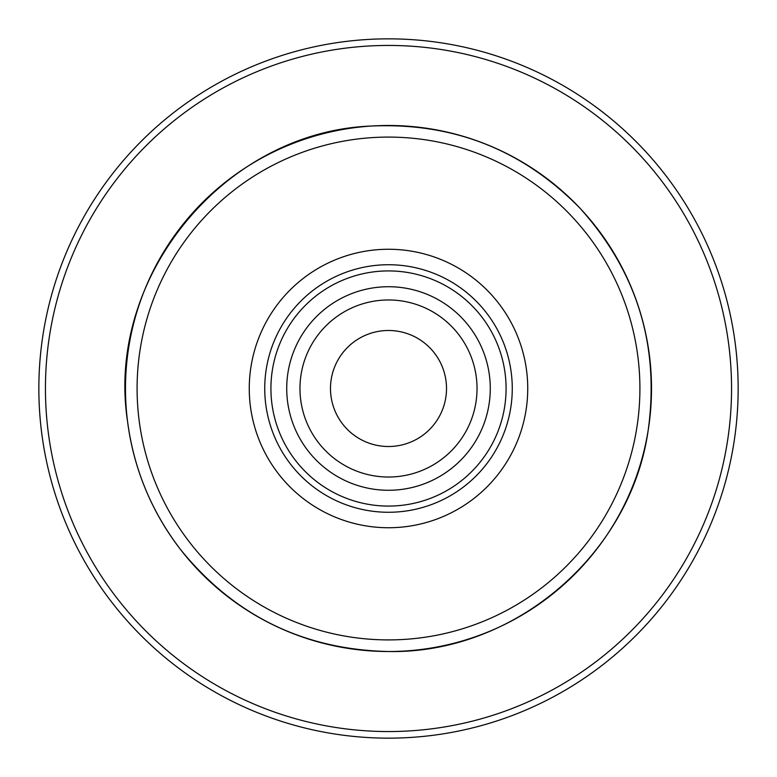 <?xml version="1.0" encoding="UTF-8"?>
<svg xmlns="http://www.w3.org/2000/svg" width="777" height="777" viewBox="0 0 777 777"><rect width="100%" height="100%" fill="white"/><g stroke="black" fill="none" stroke-linecap="round" stroke-linejoin="round"><path stroke-width="1.17" d="M330.487 388.5A58.013 58.013 0 0 1 388.5 330.487A58.013 58.013 0 0 1 446.513 388.5A58.013 58.013 0 0 1 388.5 446.513A58.013 58.013 0 0 1 330.487 388.5M477.029 388.5A88.529 88.529 0 0 1 388.5 477.029A88.529 88.529 0 0 1 299.971 388.5A88.529 88.529 0 0 1 388.5 299.971A88.529 88.529 0 0 1 477.029 388.5M490.277 388.5A101.777 101.777 0 0 1 388.5 490.277A101.777 101.777 0 0 1 286.723 388.5A101.777 101.777 0 0 1 388.5 286.723A101.777 101.777 0 0 1 490.277 388.5M506.08 388.5A117.58 117.58 0 0 1 388.5 506.08A117.58 117.58 0 0 1 270.92 388.5A117.58 117.58 0 0 1 388.5 270.92A117.58 117.58 0 0 1 506.08 388.5M512.266 388.5A123.766 123.766 0 0 1 388.5 512.266A123.766 123.766 0 0 1 264.734 388.5A123.766 123.766 0 0 1 388.5 264.734A123.766 123.766 0 0 1 512.266 388.5M639.908 388.5A251.408 251.408 0 0 1 388.5 639.908A251.408 251.408 0 0 1 137.092 388.5A251.408 251.408 0 0 1 388.5 137.092A251.408 251.408 0 0 1 639.908 388.5M651.514 388.5A263.014 263.014 0 0 1 388.5 651.514A263.014 263.014 0 0 1 125.485 388.5A263.014 263.014 0 0 1 388.5 125.485A263.014 263.014 0 0 1 651.514 388.5M738.15 388.5A349.65 349.65 0 0 1 388.5 738.15A349.65 349.65 0 0 1 38.85 388.5A349.65 349.65 0 0 1 388.5 38.85A349.65 349.65 0 0 1 738.15 388.5M388.5 527.738A139.238 139.238 0 0 1 249.262 388.5A139.238 139.238 0 0 1 388.5 249.262A139.238 139.238 0 0 1 527.738 388.5A139.238 139.238 0 0 1 388.5 527.738M731.555 388.5A343.055 343.055 0 0 1 388.5 731.555A343.055 343.055 0 0 1 45.445 388.5A343.055 343.055 0 0 1 388.5 45.445A343.055 343.055 0 0 1 731.555 388.5M388.5 651.514C303.535 649.611 234.265 615.675 180.682 549.698C151.505 511.703 133.799 468.958 127.564 421.464C105.089 276.486 225.369 131.099 371.989 126.01C453.661 122.533 523.067 150.01 580.225 208.459C637.004 271.697 659.683 345.425 648.271 429.642C631.099 554.147 514.141 654.03 388.5 651.514"/></g></svg>
